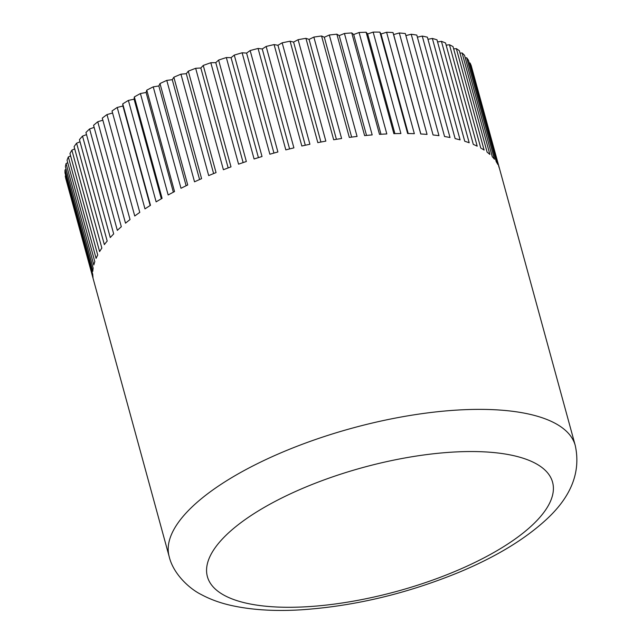 <?xml version="1.0" encoding="UTF-8"?>
<svg xmlns="http://www.w3.org/2000/svg" width="642" height="642" viewBox="0 0 642 642"><rect width="100%" height="100%" fill="white"/><g stroke="black" fill="none" stroke-linecap="round" stroke-linejoin="round"><path stroke-width="0.96" d="M472.006 68.534L499.669 169.191M575.24 445.444C581.01 471.822 571.348 496.539 546.254 519.595C524.787 539.336 496.017 556.774 459.929 571.91C407.213 593.633 354.087 606.281 300.544 609.852C274.343 611.409 251.11 609.916 230.855 605.374C219.941 602.91 210.03 599.283 201.106 594.468C189.96 589.011 173.348 574.301 169.167 556.534A210.496 75.531 -15.3 0 1 187.408 511.594A210.496 75.531 -15.3 0 1 458.645 409.989A210.496 75.531 -15.3 0 1 575.24 445.444L499.781 169.584A210.496 75.531 164.7 0 0 498.978 167.121L471.228 65.693A210.496 75.531 -15.3 0 0 470.032 62.972L497.775 164.408A210.496 75.531 164.7 0 0 496.242 161.736L468.499 60.308A210.496 75.531 -15.3 0 0 466.686 57.78L494.436 159.208A210.496 75.531 164.7 0 0 492.286 156.744L464.535 55.316A210.496 75.531 -15.3 0 0 462.12 52.989L489.87 154.425A210.496 75.531 164.7 0 0 487.118 152.17L459.367 50.742A210.496 75.531 -15.3 0 0 456.366 48.64L484.116 150.067A210.496 75.531 164.7 0 0 480.778 148.045L453.027 46.617A210.496 75.531 -15.3 0 0 449.464 44.747L477.207 146.175A210.496 75.531 164.7 0 0 473.298 144.402L445.548 42.974A210.496 75.531 -15.3 0 0 441.439 41.345L469.19 142.773A210.496 75.531 164.7 0 0 464.736 141.248L436.985 39.82A210.496 75.531 -15.3 0 0 432.355 38.448L460.105 139.884A210.496 75.531 164.7 0 0 455.138 138.616L427.387 37.188A210.496 75.531 -15.3 0 0 422.259 36.08L450.01 137.508A210.496 75.531 164.7 0 0 444.561 136.521L416.81 35.093A210.496 75.531 -15.3 0 0 411.225 34.251L438.976 135.679A210.496 75.531 164.7 0 0 433.069 134.964L405.327 33.536A210.496 75.531 -15.3 0 0 399.316 32.975L427.058 134.403A210.496 75.531 164.7 0 0 420.743 133.969L392.992 32.541L393.634 34.556L399.316 32.975M386.596 32.252L414.347 133.68A210.496 75.531 164.7 0 0 407.654 133.536L379.903 32.108L380.987 33.994L386.596 32.252A210.496 75.531 -15.3 0 1 392.992 32.541M373.154 32.1L400.905 133.528A210.496 75.531 164.7 0 0 393.875 133.664L366.125 32.236L367.649 33.978L373.154 32.1A210.496 75.531 -15.3 0 1 379.903 32.108M359.071 32.509L386.821 133.937A210.496 75.531 164.7 0 0 379.502 134.363L351.752 32.927L353.702 34.524L359.071 32.509A210.496 75.531 -15.3 0 1 366.125 32.236M344.433 33.48L372.175 134.908A210.496 75.531 164.7 0 0 364.616 135.614L336.865 34.187L339.225 35.615L344.433 33.48A210.496 75.531 -15.3 0 1 351.752 32.927M329.322 35.013L357.072 136.441A210.496 75.531 164.7 0 0 349.312 137.42L321.562 35.992L324.322 37.244L329.322 35.013A210.496 75.531 -15.3 0 1 336.865 34.187M313.85 37.084L341.6 138.511A210.496 75.531 164.7 0 0 333.68 139.763L305.929 38.335L309.083 39.411L313.85 37.084A210.496 75.531 -15.3 0 1 321.562 35.992M298.097 39.692L325.847 141.12A210.496 75.531 164.7 0 0 317.822 142.636L290.08 41.208L293.587 42.099L298.097 39.692A210.496 75.531 -15.3 0 1 305.929 38.335M282.167 42.821L309.909 144.249A210.496 75.531 164.7 0 0 301.836 146.015L274.094 44.587L277.946 45.285L282.167 42.821A210.496 75.531 -15.3 0 1 290.08 41.208M266.149 46.449L293.9 147.877A210.496 75.531 164.7 0 0 285.818 149.883L258.076 48.455L262.249 48.961L266.149 46.449A210.496 75.531 -15.3 0 1 274.094 44.587M250.155 50.549L277.898 151.977A210.496 75.531 164.7 0 0 269.873 154.216L242.122 52.788L246.592 53.093L250.155 50.549A210.496 75.531 -15.3 0 1 258.076 48.455M234.274 55.1L262.024 156.528A210.496 75.531 164.7 0 0 254.088 158.983L226.337 57.555L231.072 57.66L234.274 55.1A210.496 75.531 -15.3 0 1 242.122 52.788M218.609 60.075L246.351 161.503A210.496 75.531 164.7 0 0 238.567 164.167L210.817 62.739L215.784 62.643L218.609 60.075A210.496 75.531 -15.3 0 1 226.337 57.555M203.249 65.444L231 166.872A210.496 75.531 164.7 0 0 223.4 169.721L195.658 68.293L200.834 67.996L203.249 65.444A210.496 75.531 -15.3 0 1 210.817 62.739M188.299 71.174L216.049 172.602A210.496 75.531 164.7 0 0 208.69 175.611L180.948 74.183L186.292 73.686L188.299 71.174A210.496 75.531 -15.3 0 1 195.658 68.293M173.846 77.225L201.596 178.653A210.496 75.531 164.7 0 0 194.526 181.814L166.776 80.386L172.265 79.688L173.846 77.225A210.496 75.531 -15.3 0 1 180.948 74.183M159.986 83.556L187.729 184.984A210.496 75.531 164.7 0 0 180.988 188.283L153.237 86.855L158.839 85.964L159.986 83.556A210.496 75.531 -15.3 0 1 166.776 80.386M146.785 90.145L174.536 191.573A210.496 75.531 164.7 0 0 168.164 194.975L140.413 93.547L146.087 92.472L146.785 90.145A210.496 75.531 -15.3 0 1 153.237 86.855M134.347 96.934L162.097 198.362A210.496 75.531 164.7 0 0 156.134 201.853L128.384 100.425L134.09 99.173L134.347 96.934A210.496 75.531 -15.3 0 1 140.413 93.547M122.734 103.892L150.485 205.32A210.496 75.531 164.7 0 0 144.972 208.875L117.221 107.447L122.927 106.026L122.734 103.892A210.496 75.531 -15.3 0 1 128.384 100.425M169.167 556.534L93.708 280.674A210.496 75.531 164.7 0 1 93.604 280.281L65.853 178.853A210.496 75.531 -15.3 0 1 65.275 175.964L93.018 277.392A210.496 75.531 164.7 0 1 92.745 274.367L65.002 172.939A210.496 75.531 -15.3 0 1 65.043 169.897L92.793 271.325A210.496 75.531 164.7 0 1 93.154 268.155L65.404 166.727A210.496 75.531 -15.3 0 1 66.07 163.549L93.82 264.977A210.496 75.531 164.7 0 1 94.815 261.679L67.065 160.251A210.496 75.531 -15.3 0 1 68.349 156.953L96.099 258.381A210.496 75.531 164.7 0 1 97.72 254.978L69.97 153.542A210.496 75.531 -15.3 0 1 71.872 150.156L99.614 251.584A210.496 75.531 164.7 0 1 101.853 248.085L74.103 146.657A210.496 75.531 -15.3 0 1 76.599 143.19L104.349 244.618A210.496 75.531 164.7 0 1 107.19 241.055L79.439 139.627A210.496 75.531 -15.3 0 1 82.521 136.104L110.272 237.532A210.496 75.531 164.7 0 1 111.941 235.734A210.496 75.531 164.7 0 1 113.69 233.929L85.94 132.501A210.496 75.531 -15.3 0 1 89.591 128.946L117.334 230.374A210.496 75.531 164.7 0 1 121.322 226.746L93.572 125.318A210.496 75.531 -15.3 0 1 97.761 121.755L125.511 223.183A210.496 75.531 164.7 0 1 130.037 219.556L102.287 118.128A210.496 75.531 -15.3 0 1 106.989 114.573L134.74 216.001A210.496 75.531 164.7 0 1 139.779 212.398L112.029 110.97A210.496 75.531 -15.3 0 1 117.221 107.447M76.599 143.19L80.033 141.786M82.521 136.104L86.518 134.611M89.591 128.946L94.141 127.389M97.761 121.755L102.848 120.174M106.989 114.573L112.591 113.008M405.88 35.583L411.225 34.251M417.372 37.156L422.259 36.08M427.957 39.282L432.355 38.448M437.571 41.955L441.439 41.345M446.15 45.165L449.464 44.747M453.645 48.888L456.366 48.64M460.017 53.109L462.12 52.989M465.217 57.812L466.686 57.78M469.222 62.956L470.032 62.972M65.275 175.964L65.741 175.659M65.043 169.897L66.102 169.279M66.07 163.549L67.731 162.667M68.349 156.953L70.604 155.854M71.872 150.156L74.713 148.88M420.831 133.977L393.634 34.556M408.224 133.544L380.987 33.994M394.91 133.632L367.649 33.978M380.987 134.266L353.702 34.524M366.534 135.422L339.225 35.615M351.647 137.107L324.322 37.244M336.408 139.314L309.083 39.411M320.928 142.034L293.587 42.099M305.295 145.244L277.946 45.285M289.598 148.928L262.249 48.961M273.941 153.069L246.592 53.093M258.421 157.627L231.072 57.66M243.133 162.587L215.784 62.643M228.167 167.915L200.834 67.996M213.617 173.581L186.292 73.686M199.582 179.535L172.265 79.688M186.132 185.755L158.839 85.964M173.364 192.191L146.087 92.472M161.343 198.795L134.09 99.173M150.148 205.528L122.927 106.026M306.515 606.762A178.925 64.2 164.7 0 0 537.065 520.397A178.925 64.2 164.7 0 0 453.453 452.064A178.925 64.2 164.7 0 0 222.902 538.429A178.925 64.2 164.7 0 0 306.515 606.762"/></g></svg>
